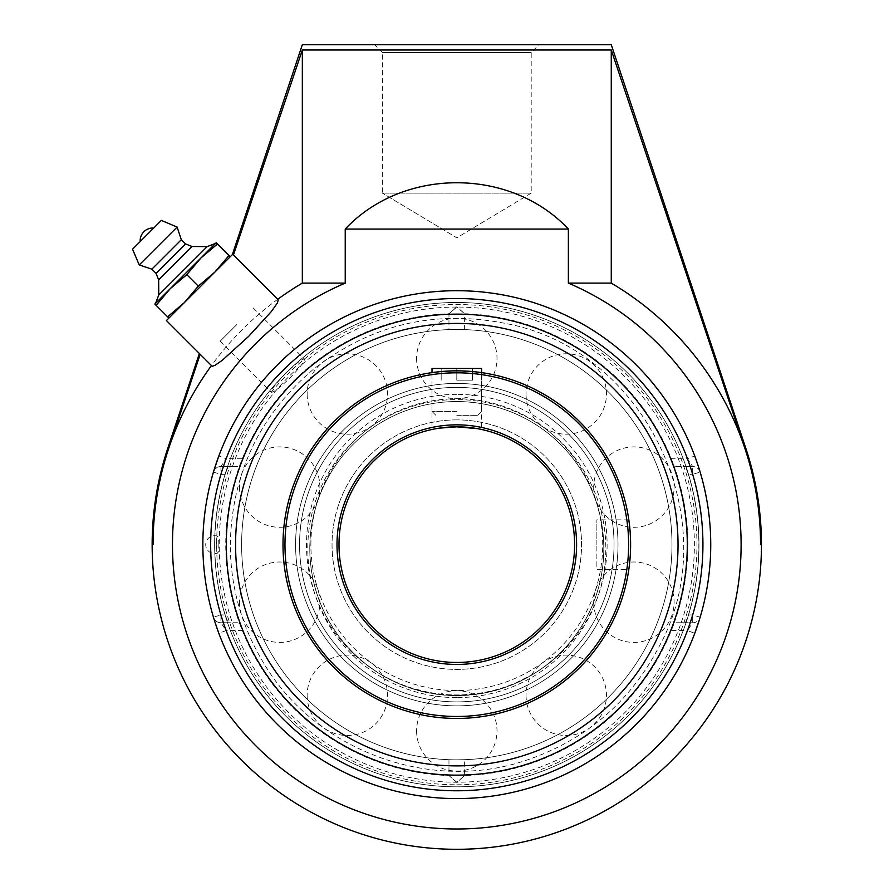 <?xml version="1.0" encoding="UTF-8"?>
<svg xmlns="http://www.w3.org/2000/svg" width="894" height="894" viewBox="0 0 894 894"><rect width="100%" height="100%" fill="white"/><g stroke="black" fill="none" stroke-linecap="round" stroke-linejoin="round"><path stroke-width="0.67" stroke-dasharray="4.47 3.35" d="M382.397 52.511L531.204 52.511L382.397 52.511L374.586 44.7L539.015 44.7L531.204 52.511L531.204 193.126L382.397 193.126L382.397 52.511M539.015 44.7L374.586 44.7M382.397 193.126L531.204 193.126L456.8 237.826L382.397 193.126L456.8 237.826M611.261 44.7L302.34 44.7M700.069 471.775L700.17 472.11A7.811 7.811 0 0 0 692.682 466.534A7.811 7.811 0 0 1 700.17 472.11A253.941 253.941 0 0 1 700.17 617.184L699.309 619.989M670.701 458.723L687.452 458.723L692.682 466.534L676.188 466.534C674.545 466.031 672.713 463.427 670.701 458.723A230.507 230.507 0 0 0 242.9 458.723C240.888 463.427 239.056 466.031 237.413 466.534L220.919 466.534L226.148 458.723L218.829 455.996A253.941 253.941 0 0 1 694.772 455.996L687.452 458.723A246.129 246.129 0 0 0 226.148 458.723L242.9 458.723M698.65 467.193L699.991 471.518M692.682 622.76A7.811 7.811 0 0 0 700.17 617.184A7.811 7.811 0 0 1 692.682 622.76L687.452 630.572L694.772 633.298A253.941 253.941 0 0 1 218.829 633.298L226.148 630.572L220.919 622.76A7.811 7.811 0 0 1 213.431 617.184A7.811 7.811 0 0 0 220.919 622.76L237.413 622.76C239.056 623.263 240.888 625.867 242.9 630.572A230.507 230.507 0 0 0 670.701 630.572C672.713 625.867 674.545 623.263 676.188 622.76L692.682 622.76L685.486 622.76L688.402 614.949L692.682 614.949L692.682 622.76M213.532 617.519L213.431 617.184A253.941 253.941 0 0 1 213.431 472.11A7.811 7.811 0 0 1 220.919 466.534A7.811 7.811 0 0 0 213.431 472.11L214.292 469.305M220.919 466.534L228.115 466.534L225.199 474.345L220.919 474.345L220.919 466.534M214.951 622.101L213.61 617.776M213.431 472.11L220.919 474.345A246.129 246.129 0 0 0 220.919 614.949L225.199 614.949L228.115 622.76L220.919 622.76L220.919 614.949L213.431 617.184M700.17 617.184L692.682 614.949A246.129 246.129 0 0 0 692.682 474.345L688.402 474.345L685.486 466.534L692.682 466.534L692.682 474.345L700.17 472.11A253.941 253.941 0 0 1 710.741 544.647M225.199 614.949A242.039 242.039 0 0 1 225.199 474.345M228.115 466.534L237.413 466.534M676.188 466.534L685.486 466.534M456.8 798.588A253.941 253.941 0 0 0 698.438 466.534A253.941 253.941 0 0 0 204.234 571.065A253.941 253.941 0 0 0 456.8 798.588A253.941 253.941 0 0 0 710.741 544.647A253.941 253.941 0 0 0 456.8 290.706A253.941 253.941 0 0 0 202.86 544.647A253.941 253.941 0 0 0 456.8 798.588M199.563 287.41L182.991 303.982L199.563 287.41M285.655 373.502C275.687 383.727 270.882 389.963 271.24 392.231C273.508 392.589 279.755 387.795 289.991 377.838C299.948 367.602 304.742 361.355 304.385 359.086C302.116 358.729 295.88 363.534 285.655 373.502M277.732 299.289L232.351 254.622L166.418 320.555L211.442 365.579M233.446 255.013L302.34 49.997L611.261 49.997L744.87 448.296A303.748 303.748 0 0 1 760.548 544.647L761.453 544.647M688.402 474.345A242.039 242.039 0 0 1 688.402 614.949M685.486 622.76L676.188 622.76M237.413 622.76L228.115 622.76M152.148 544.647L153.053 544.647A303.748 303.748 0 0 1 168.731 448.296L200.178 354.315M153.053 544.647A303.748 303.748 0 0 1 302.34 283.107L302.34 49.997M611.261 49.997L611.261 283.107A303.748 303.748 0 0 1 760.548 544.647M302.34 283.107L345.229 283.107L345.229 229.054C403.183 167.312 510.418 167.312 568.372 229.054L568.372 283.107L611.261 283.107M568.372 283.107A284.348 284.348 0 0 1 418.694 826.425A284.348 284.348 0 0 1 345.229 283.107M345.229 229.054L568.372 229.054M236.742 324.589L220.17 341.162L236.742 324.589M140.202 241.548L153.701 228.048M155.545 303.368L215.521 243.392M158.651 279.844L191.998 246.498M156.07 273.374L185.527 243.917M151.857 269.172L181.326 239.704M139.229 264.959L177.113 227.076M228.987 255.449L230.25 256.723L214.906 272.067L228.987 255.449L217.499 243.961L200.882 258.031L186.801 274.648L170.184 288.728L156.115 305.346L154.841 304.072L170.184 288.728L216.225 242.687L217.499 243.961M198.289 286.136L214.906 272.067L172.989 313.984L168.877 318.096L167.603 316.822L184.22 302.753L198.289 286.136L186.801 274.648M167.603 316.822L156.115 305.346M168.877 318.096L214.906 272.067M456.8 701.891A157.243 157.243 0 0 1 320.622 466.02A157.243 157.243 0 0 1 592.979 466.02A157.243 157.243 0 0 1 456.8 701.891A157.243 157.243 0 0 0 614.044 544.647A157.243 157.243 0 0 0 456.8 387.404A157.243 157.243 0 0 0 299.557 544.647A157.243 157.243 0 0 0 456.8 701.891A157.243 157.243 0 0 1 299.557 544.647A157.243 157.243 0 0 1 456.8 387.404A157.243 157.243 0 0 1 614.044 544.647A157.243 157.243 0 0 1 456.8 701.891A157.243 157.243 0 0 1 299.557 544.647A157.243 157.243 0 0 1 456.8 387.404A157.243 157.243 0 0 1 614.044 544.647A157.243 157.243 0 0 1 456.8 701.891A157.243 157.243 0 0 0 614.044 544.647A157.243 157.243 0 0 0 456.8 387.404A157.243 157.243 0 0 0 299.557 544.647A157.243 157.243 0 0 0 456.8 701.891A157.243 157.243 0 0 0 614.044 544.647A157.243 157.243 0 0 0 456.8 387.404A157.243 157.243 0 0 0 299.557 544.647A157.243 157.243 0 0 0 456.8 701.891A157.243 157.243 0 0 0 614.044 544.647A157.243 157.243 0 0 0 456.8 387.404A157.243 157.243 0 0 0 299.557 544.647A157.243 157.243 0 0 0 456.8 701.891A157.243 157.243 0 0 0 614.044 544.647A157.243 157.243 0 0 0 456.8 387.404A157.243 157.243 0 0 0 299.557 544.647A157.243 157.243 0 0 0 456.8 701.891A157.243 157.243 0 0 1 299.557 544.647A157.243 157.243 0 0 1 456.8 387.404A157.243 157.243 0 0 1 614.044 544.647A157.243 157.243 0 0 1 456.8 701.891M456.8 401.54A146.974 146.974 0 0 1 603.785 548.514A146.974 146.974 0 0 1 456.8 695.498A146.974 146.974 0 0 1 309.827 548.514A146.974 146.974 0 0 1 456.8 401.54M380.576 674.188L395.249 681.988L407.753 687.073L433.825 693.688L456.8 695.498L487.453 692.258L500.495 688.849L513.201 684.245L533.025 674.188A146.974 146.974 0 0 0 568.707 453.224A146.974 146.974 0 0 0 344.894 453.224A146.974 146.974 0 0 0 380.576 674.188A150.304 150.304 0 0 0 533.025 674.188M310.888 544.647A145.912 145.912 0 0 1 529.751 418.28A145.912 145.912 0 0 1 529.751 671.014A145.912 145.912 0 0 1 310.888 544.647M456.8 426.84A117.807 117.807 0 0 0 338.994 544.647A117.807 117.807 0 0 0 456.8 662.454A117.807 117.807 0 0 0 574.607 544.647A117.807 117.807 0 0 0 456.8 426.84A117.807 117.807 0 0 1 574.607 544.647A117.807 117.807 0 0 1 456.8 662.454A117.807 117.807 0 0 1 338.994 544.647A117.807 117.807 0 0 1 456.8 426.84A117.807 117.807 0 0 0 338.994 544.647A117.807 117.807 0 0 0 456.8 662.454A117.807 117.807 0 0 0 574.607 544.647A117.807 117.807 0 0 0 456.8 426.84A117.807 117.807 0 0 1 574.607 544.647A117.807 117.807 0 0 1 456.8 662.454A117.807 117.807 0 0 1 338.994 544.647A117.807 117.807 0 0 1 456.8 426.84C471.864 427.712 480.134 428.595 481.598 429.478L481.598 372.619L456.8 370.842L436.216 372.06M456.8 765.879A221.231 221.231 0 0 0 678.032 544.647A221.231 221.231 0 0 0 456.8 323.416A221.231 221.231 0 0 0 235.569 544.647A221.231 221.231 0 0 0 456.8 765.879A221.231 221.231 0 0 0 678.032 544.647A221.231 221.231 0 0 0 456.8 323.416A221.231 221.231 0 0 0 235.569 544.647A221.231 221.231 0 0 0 456.8 765.879A221.231 221.231 0 0 0 678.032 544.647A221.231 221.231 0 0 0 456.8 323.416A221.231 221.231 0 0 0 235.569 544.647A221.231 221.231 0 0 0 456.8 765.879A221.231 221.231 0 0 1 235.569 544.647A221.231 221.231 0 0 1 456.8 323.416A221.231 221.231 0 0 1 678.032 544.647A221.231 221.231 0 0 1 456.8 765.879A221.231 221.231 0 0 0 678.032 544.647A221.231 221.231 0 0 0 456.8 323.416A221.231 221.231 0 0 0 235.569 544.647A221.231 221.231 0 0 0 456.8 765.879A221.231 221.231 0 0 0 678.032 544.647A221.231 221.231 0 0 0 456.8 323.416A221.231 221.231 0 0 0 235.569 544.647A221.231 221.231 0 0 0 456.8 765.879A221.231 221.231 0 0 0 678.032 544.647A221.231 221.231 0 0 0 456.8 323.416A221.231 221.231 0 0 0 235.569 544.647A221.231 221.231 0 0 0 456.8 765.879M456.8 759.833A215.186 215.186 0 0 1 270.446 437.054A215.186 215.186 0 0 1 643.155 437.054A215.186 215.186 0 0 1 456.8 759.833A215.186 215.186 0 0 0 643.155 437.054A215.186 215.186 0 0 0 270.446 437.054A215.186 215.186 0 0 0 456.8 759.833A215.186 215.186 0 0 0 671.986 544.647A215.186 215.186 0 0 0 456.8 329.461A215.186 215.186 0 0 0 241.615 544.647A215.186 215.186 0 0 0 456.8 759.833L464.634 759.688L456.8 759.833A215.186 215.186 0 0 1 241.615 544.647A215.186 215.186 0 0 1 456.8 329.461A215.186 215.186 0 0 1 671.986 544.647A215.186 215.186 0 0 1 456.8 759.833M456.8 307.067A237.58 237.58 0 0 0 219.22 544.647A237.58 237.58 0 0 0 456.8 782.228A237.58 237.58 0 0 0 694.381 544.647A237.58 237.58 0 0 0 456.8 307.067L448.967 313.727L456.8 306.81L464.634 313.727L456.8 307.067M226.294 544.647A230.507 230.507 0 0 0 456.8 775.154A230.507 230.507 0 0 0 687.307 544.647A230.507 230.507 0 0 0 456.8 314.14A230.507 230.507 0 0 0 226.294 544.647M218.851 544.647A8.415 1.274 90 0 0 217.655 536.244A8.415 1.274 90 0 0 217.577 536.232A8.415 1.274 90 0 0 216.303 544.647A8.415 1.274 90 0 0 217.655 553.051A8.415 1.274 90 0 0 218.851 544.647M456.8 784.787A240.14 240.14 0 0 0 696.94 544.647A240.14 240.14 0 0 0 456.8 304.508A240.14 240.14 0 0 0 216.661 544.647A240.14 240.14 0 0 0 456.8 784.787M456.8 329.461L448.967 329.607L456.8 329.461M448.967 759.688L448.967 775.567L456.8 782.228L464.634 775.567L456.8 782.485L448.967 775.567A231.054 231.054 0 0 1 225.746 544.647A231.054 231.054 0 0 1 448.967 313.727L448.967 329.607M464.634 329.607L464.634 313.727A231.054 231.054 0 0 1 687.855 544.647A231.054 231.054 0 0 1 464.634 775.567L464.634 759.688M456.8 383.437A161.211 161.211 0 0 0 295.59 544.647A161.211 161.211 0 0 0 456.8 705.858A161.211 161.211 0 0 0 618.011 544.647A161.211 161.211 0 0 0 456.8 383.437A161.211 161.211 0 0 0 295.59 544.647A161.211 161.211 0 0 0 456.8 705.858A161.211 161.211 0 0 0 618.011 544.647A161.211 161.211 0 0 0 456.8 383.437A161.211 161.211 0 0 0 295.59 544.647A161.211 161.211 0 0 0 456.8 705.858A161.211 161.211 0 0 0 618.011 544.647A161.211 161.211 0 0 0 456.8 383.437A161.211 161.211 0 0 0 295.59 544.647A161.211 161.211 0 0 0 456.8 705.858A161.211 161.211 0 0 0 618.011 544.647A161.211 161.211 0 0 0 456.8 383.437M432.003 429.478L433.892 429.086L432.003 429.478L432.003 372.619L456.8 370.842A173.805 173.805 0 0 1 630.605 544.647A173.805 173.805 0 0 1 456.8 718.452A173.805 173.805 0 0 1 282.996 544.647A173.805 173.805 0 0 1 456.8 370.842L477.385 372.06M433.903 429.086L436.25 428.639L433.903 429.086M477.351 428.639L481.14 429.377M629.722 562.17L630.605 544.647L629.387 524.063L630.549 539.853M630.549 549.419L628.828 569.444L596.879 569.444L596.879 544.647L596.879 569.444M629.387 565.231L629.722 562.192M456.8 664.443A119.796 119.796 0 0 1 353.052 484.749A119.796 119.796 0 0 1 560.549 484.749A119.796 119.796 0 0 1 456.8 664.443M456.8 401.585A147.029 147.029 0 0 0 309.771 548.614A147.029 147.029 0 0 0 456.8 695.644A147.029 147.029 0 0 0 603.83 548.614A147.029 147.029 0 0 0 456.8 401.585A147.029 147.029 0 0 0 309.771 548.614A147.029 147.029 0 0 0 456.8 695.644A147.029 147.029 0 0 0 603.83 548.614A147.029 147.029 0 0 0 456.8 401.585M456.8 716.474A171.827 171.827 0 0 0 605.607 458.734A171.827 171.827 0 0 0 307.994 458.734A171.827 171.827 0 0 0 456.8 716.474M456.8 697.622A149.007 149.007 0 0 1 327.752 474.111A149.007 149.007 0 0 1 585.849 474.111A149.007 149.007 0 0 1 456.8 697.622M596.879 544.647L596.879 519.85L596.879 544.647M456.8 411.43L432.003 411.43L456.8 411.43M456.8 415.341L477.698 415.341L456.8 415.341M432.003 368.473L481.598 368.473M456.8 380.185L472.423 380.185L456.8 380.185L456.8 368.473L441.178 368.473L456.8 368.473L456.8 380.185M441.178 368.473L441.178 380.185L441.178 368.473M472.423 368.473L456.8 368.473L472.423 368.473L472.423 380.185L472.423 368.473M242.9 630.572L226.148 630.572A246.129 246.129 0 0 0 687.452 630.572L670.701 630.572M745.819 448.296L744.87 448.296M168.731 448.296L167.781 448.296M456.8 419.889A124.758 124.758 0 0 0 348.761 607.026A124.758 124.758 0 0 0 564.84 607.026A124.758 124.758 0 0 0 456.8 419.889A124.758 124.758 0 0 1 564.84 607.026A124.758 124.758 0 0 1 348.761 607.026A124.758 124.758 0 0 1 456.8 419.889M456.8 394.343A150.304 150.304 0 0 0 326.634 619.799A150.304 150.304 0 0 0 586.967 619.799A150.304 150.304 0 0 0 456.8 394.343M220.17 341.162L271.24 392.231M253.315 308.017L304.385 359.086M214.638 544.647A242.162 242.162 0 0 0 577.882 754.368A242.162 242.162 0 0 0 577.882 334.926A242.162 242.162 0 0 0 214.638 544.647A242.162 242.162 0 0 0 456.8 786.809A242.162 242.162 0 0 0 698.963 544.647A242.162 242.162 0 0 0 456.8 302.485A242.162 242.162 0 0 0 214.638 544.647M593.694 487.107A40.208 40.208 0 0 0 633.902 527.304A40.208 40.208 0 0 0 674.11 487.107A40.208 40.208 0 0 0 633.902 446.899A40.208 40.208 0 0 0 593.694 487.107M526.052 695.297A40.208 40.208 0 0 0 566.26 735.505A40.208 40.208 0 0 0 606.456 695.297A40.208 40.208 0 0 0 566.26 655.09A40.208 40.208 0 0 0 526.052 695.297M307.145 695.297A40.208 40.208 0 0 0 347.353 735.505A40.208 40.208 0 0 0 387.549 695.297A40.208 40.208 0 0 0 347.353 655.09A40.208 40.208 0 0 0 307.145 695.297M239.491 487.107A40.208 40.208 0 0 0 279.699 527.304A40.208 40.208 0 0 0 319.907 487.107A40.208 40.208 0 0 0 279.699 446.899A40.208 40.208 0 0 0 239.491 487.107M416.593 358.438A40.208 40.208 0 0 0 456.8 398.635A40.208 40.208 0 0 0 497.008 358.438A40.208 40.208 0 0 0 456.8 318.23A40.208 40.208 0 0 0 416.593 358.438M217.655 536.244A8.929 8.929 0 0 0 205.709 544.647A8.929 8.929 0 0 0 217.655 553.051M230.283 544.647C231.714 474.256 259.092 416.079 312.408 370.116C369.837 324.734 434.439 309.223 506.216 323.583C646.396 349.699 727.861 522.822 658.632 647.479C629.588 702.461 585.648 739.997 526.801 760.079C429.232 793.716 312.777 749.708 261.83 659.951C241 624.336 230.484 585.905 230.283 544.647M307.145 393.997A40.208 40.208 0 0 0 347.353 434.205A40.208 40.208 0 0 0 387.549 393.997A40.208 40.208 0 0 0 347.353 353.789A40.208 40.208 0 0 0 307.145 393.997M239.491 602.187A40.208 40.208 0 0 0 279.699 642.395A40.208 40.208 0 0 0 319.907 602.187A40.208 40.208 0 0 0 279.699 561.991A40.208 40.208 0 0 0 239.491 602.187M416.593 730.856A40.208 40.208 0 0 0 456.8 771.064A40.208 40.208 0 0 0 497.008 730.856A40.208 40.208 0 0 0 456.8 690.66A40.208 40.208 0 0 0 416.593 730.856M593.694 602.187A40.208 40.208 0 0 0 633.902 642.395A40.208 40.208 0 0 0 674.11 602.187A40.208 40.208 0 0 0 633.902 561.991A40.208 40.208 0 0 0 593.694 602.187M526.052 393.997A40.208 40.208 0 0 0 566.26 434.205A40.208 40.208 0 0 0 606.456 393.997A40.208 40.208 0 0 0 566.26 353.789A40.208 40.208 0 0 0 526.052 393.997M628.828 519.85L596.879 519.85M477.698 415.341L481.598 411.43L481.598 372.619M435.903 415.341L432.003 411.43L432.003 372.619"/><path stroke-width="1.34" d="M232.351 254.622L302.34 44.7L611.261 44.7L745.819 448.296L744.87 448.296L611.261 49.997L302.34 49.997L233.446 255.013M694.772 455.996L698.65 467.193M214.292 469.305L218.829 455.996M699.309 619.989L694.772 633.298M218.829 633.298L214.951 622.101M226.294 544.647A230.507 230.507 0 0 0 456.8 775.154A230.507 230.507 0 0 0 687.307 544.647A230.507 230.507 0 0 0 456.8 314.14A230.507 230.507 0 0 0 226.294 544.647M456.8 798.588A253.941 253.941 0 0 1 202.86 544.647A253.941 253.941 0 0 1 456.8 290.706A253.941 253.941 0 0 1 710.741 544.647A253.941 253.941 0 0 1 456.8 798.588M278.235 299.803L277.486 302.865L271.273 311.615L248.577 336.423L222.282 360.293L215.018 365.333L212.426 366.261L211.442 365.579A303.748 303.748 0 0 0 153.053 544.647L152.148 544.647A304.653 304.653 0 0 0 456.8 849.3A304.653 304.653 0 0 0 761.453 544.647L760.548 544.647A303.748 303.748 0 0 0 744.87 448.296M302.34 49.997L302.34 283.107A303.748 303.748 0 0 0 277.732 299.289L232.708 254.265L166.418 320.555L211.956 366.082M199.384 353.51L167.781 448.296L168.731 448.296A303.748 303.748 0 0 0 153.053 544.647M200.178 354.315L168.731 448.296M760.548 544.647L760.548 544.647A303.748 303.748 0 0 0 611.261 283.107L611.261 49.997M611.261 283.107L568.372 283.107L568.372 229.054C510.418 167.312 403.183 167.312 345.229 229.054L345.229 283.107L302.34 283.107M345.229 283.107A284.348 284.348 0 0 0 418.694 826.425A284.348 284.348 0 0 0 568.372 283.107M345.229 229.054L568.372 229.054M153.701 228.048L140.202 241.548A12.639 12.639 0 0 1 153.701 228.048M158.752 295.02L155.545 303.368L215.521 243.392L207.173 246.599L191.998 246.498L185.527 243.917L181.326 239.704L177.113 227.076L161.356 220.393L132.547 249.202L139.229 264.959L151.857 269.172L156.07 273.374L158.651 279.844L158.752 295.02L207.173 246.599L158.752 295.02M132.547 249.202L161.356 220.393M217.499 243.961L216.225 242.687L200.882 258.031L217.499 243.961L228.987 255.449L214.906 272.067L198.289 286.136L184.22 302.753L167.603 316.822L168.877 318.096M214.906 272.067L230.25 256.723L228.987 255.449M154.841 304.072L156.115 305.346L170.184 288.728L186.801 274.648L200.882 258.031L154.841 304.072M167.603 316.822L156.115 305.346M198.289 286.136L186.801 274.648M177.113 227.076L139.229 264.959M181.326 239.704L151.857 269.172M185.527 243.917L156.07 273.374M191.998 246.498L158.651 279.844M456.8 314.14A230.507 230.507 0 0 0 257.181 659.895A230.507 230.507 0 0 0 656.419 659.895A230.507 230.507 0 0 0 456.8 314.14M456.8 323.416A221.231 221.231 0 0 0 235.569 544.647A221.231 221.231 0 0 0 456.8 765.879A221.231 221.231 0 0 0 678.032 544.647A221.231 221.231 0 0 0 456.8 323.416M456.8 426.84A117.807 117.807 0 0 1 574.607 544.647A117.807 117.807 0 0 1 456.8 662.454A117.807 117.807 0 0 1 338.994 544.647A117.807 117.807 0 0 1 456.8 426.84L439.267 428.148L456.8 426.84L477.351 428.639M456.8 664.443A119.796 119.796 0 0 0 560.549 484.749A119.796 119.796 0 0 0 353.052 484.749A119.796 119.796 0 0 0 456.8 664.443M456.8 716.474A171.827 171.827 0 0 1 307.994 458.734A171.827 171.827 0 0 1 605.607 458.734A171.827 171.827 0 0 1 456.8 716.474M436.25 428.639L439.256 428.148L436.25 428.639M456.8 718.452A173.805 173.805 0 0 0 630.605 544.647A173.805 173.805 0 0 0 456.8 370.842A173.805 173.805 0 0 0 282.996 544.647A173.805 173.805 0 0 0 456.8 718.452M436.216 372.06L432.003 372.619L432.003 368.473L481.598 368.473L481.598 372.619L477.385 372.06M630.549 539.887L630.549 549.419M629.387 524.063L628.828 519.85L629.387 524.063M628.828 569.444L629.387 565.231M456.8 298.518A246.129 246.129 0 0 1 702.93 544.647A246.129 246.129 0 0 1 456.8 790.777A246.129 246.129 0 0 1 210.671 544.647A246.129 246.129 0 0 1 456.8 298.518M761.453 544.647A304.653 304.653 0 0 0 745.819 448.296M167.781 448.296A304.653 304.653 0 0 0 152.148 544.647"/></g></svg>
